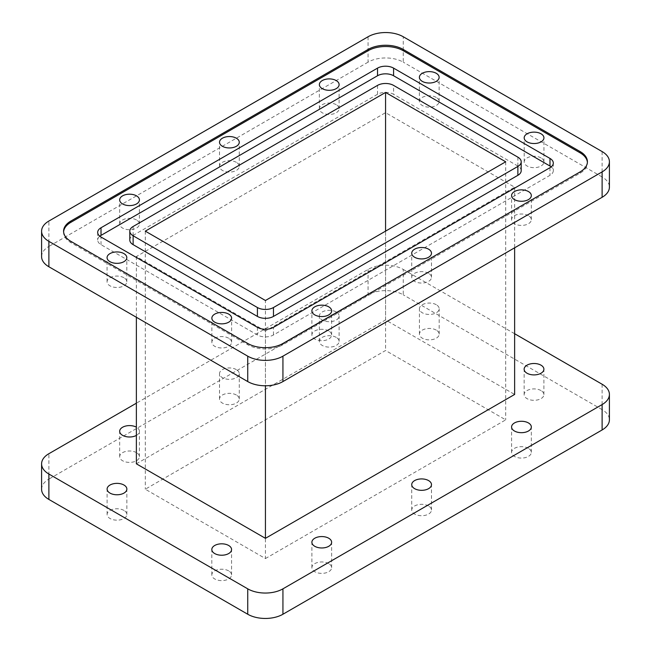 <?xml version="1.0" encoding="UTF-8"?>
<svg xmlns="http://www.w3.org/2000/svg" width="651" height="651" viewBox="0 0 651 651"><rect width="100%" height="100%" fill="white"/><g stroke="black" fill="none" stroke-linecap="round" stroke-linejoin="round"><path stroke-width="0.49" stroke-dasharray="3.25 2.44" d="M528.441 448.344A9.879 5.704 0 0 0 517.675 447.107A9.879 5.704 0 0 0 511.58 452.38A9.879 5.704 0 0 0 514.469 456.408A9.879 5.704 0 0 0 525.235 457.645A9.879 5.704 0 0 0 531.33 452.38A9.879 5.704 0 0 0 528.441 448.344M328.747 563.636A9.879 5.704 0 0 0 317.981 562.399A9.879 5.704 0 0 0 311.886 567.672A9.879 5.704 0 0 0 314.775 571.7A9.879 5.704 0 0 0 325.541 572.937A9.879 5.704 0 0 0 331.636 567.672A9.879 5.704 0 0 0 328.747 563.636M428.594 505.99A9.879 5.704 0 0 0 417.828 504.753A9.879 5.704 0 0 0 411.733 510.026A9.879 5.704 0 0 0 414.622 514.054A9.879 5.704 0 0 0 425.388 515.291A9.879 5.704 0 0 0 431.483 510.026A9.879 5.704 0 0 0 428.594 505.99M540.997 390.567A9.879 5.704 0 0 0 530.24 389.339A9.879 5.704 0 0 0 524.136 394.604A9.879 5.704 0 0 0 527.033 398.64A9.879 5.704 0 0 0 537.799 399.869A9.879 5.704 0 0 0 543.894 394.604A9.879 5.704 0 0 0 540.997 390.567M436.292 304.717A9.879 5.704 0 0 0 425.526 303.48A9.879 5.704 0 0 0 419.431 308.753A9.879 5.704 0 0 0 422.32 312.781A9.879 5.704 0 0 0 433.086 314.018A9.879 5.704 0 0 0 439.181 308.753A9.879 5.704 0 0 0 436.292 304.717M436.292 330.122A9.879 5.704 0 0 0 425.526 328.885A9.879 5.704 0 0 0 419.431 334.15A9.879 5.704 0 0 0 422.32 338.186A9.879 5.704 0 0 0 433.086 339.423A9.879 5.704 0 0 0 439.181 334.15A9.879 5.704 0 0 0 436.292 330.122M336.225 311.967A9.879 5.704 0 0 0 325.459 310.73A9.879 5.704 0 0 0 319.364 316.004A9.879 5.704 0 0 0 322.253 320.032A9.879 5.704 0 0 0 333.019 321.269A9.879 5.704 0 0 0 339.114 316.004A9.879 5.704 0 0 0 336.225 311.967M336.225 337.373A9.879 5.704 0 0 0 325.459 336.136A9.879 5.704 0 0 0 319.364 341.401A9.879 5.704 0 0 0 322.253 345.437A9.879 5.704 0 0 0 333.019 346.674A9.879 5.704 0 0 0 339.114 341.401A9.879 5.704 0 0 0 336.225 337.373M236.378 369.613A9.879 5.704 0 0 0 225.612 368.376A9.879 5.704 0 0 0 219.517 373.65A9.879 5.704 0 0 0 222.406 377.678A9.879 5.704 0 0 0 233.172 378.915A9.879 5.704 0 0 0 239.267 373.65A9.879 5.704 0 0 0 236.378 369.613M236.378 395.019A9.879 5.704 0 0 0 225.612 393.782A9.879 5.704 0 0 0 219.517 399.047A9.879 5.704 0 0 0 222.406 403.083A9.879 5.704 0 0 0 233.172 404.32A9.879 5.704 0 0 0 239.267 399.047A9.879 5.704 0 0 0 236.378 395.019M136.368 435.421A9.879 5.704 0 0 0 139.42 431.296A9.879 5.704 0 0 0 136.531 427.259A9.879 5.704 0 0 0 136.368 427.17M136.531 452.665A9.879 5.704 0 0 0 125.765 451.428A9.879 5.704 0 0 0 119.67 456.693A9.879 5.704 0 0 0 122.559 460.729A9.879 5.704 0 0 0 133.325 461.966A9.879 5.704 0 0 0 139.42 456.693A9.879 5.704 0 0 0 136.531 452.665M123.967 510.433A9.879 5.704 0 0 0 113.201 509.204A9.879 5.704 0 0 0 107.106 514.469A9.879 5.704 0 0 0 110.003 518.497A9.879 5.704 0 0 0 120.761 519.734A9.879 5.704 0 0 0 126.864 514.469A9.879 5.704 0 0 0 123.967 510.433M228.68 570.886A9.879 5.704 0 0 0 217.914 569.649A9.879 5.704 0 0 0 211.819 574.923A9.879 5.704 0 0 0 214.708 578.951A9.879 5.704 0 0 0 225.474 580.187A9.879 5.704 0 0 0 231.569 574.923A9.879 5.704 0 0 0 228.68 570.886M528.441 215.676A9.879 5.704 0 0 0 517.675 214.439A9.879 5.704 0 0 0 511.58 219.704A9.879 5.704 0 0 0 514.469 223.741A9.879 5.704 0 0 0 525.235 224.977A9.879 5.704 0 0 0 531.33 219.704A9.879 5.704 0 0 0 528.441 215.676M328.747 330.968A9.879 5.704 0 0 0 317.981 329.731A9.879 5.704 0 0 0 311.886 334.996A9.879 5.704 0 0 0 314.775 339.033A9.879 5.704 0 0 0 325.541 340.27A9.879 5.704 0 0 0 331.636 334.996A9.879 5.704 0 0 0 328.747 330.968M428.594 273.322A9.879 5.704 0 0 0 417.828 272.085A9.879 5.704 0 0 0 411.733 277.35A9.879 5.704 0 0 0 414.622 281.387A9.879 5.704 0 0 0 425.388 282.624A9.879 5.704 0 0 0 431.483 277.35A9.879 5.704 0 0 0 428.594 273.322M541.046 157.924A9.879 5.704 0 0 0 530.28 156.688A9.879 5.704 0 0 0 524.185 161.961A9.879 5.704 0 0 0 527.074 165.989A9.879 5.704 0 0 0 537.84 167.226A9.879 5.704 0 0 0 543.935 161.961A9.879 5.704 0 0 0 541.046 157.924M436.243 97.422A9.879 5.704 0 0 0 425.485 96.185A9.879 5.704 0 0 0 419.382 101.45A9.879 5.704 0 0 0 422.279 105.486A9.879 5.704 0 0 0 433.045 106.723A9.879 5.704 0 0 0 439.14 101.45A9.879 5.704 0 0 0 436.243 97.422M336.225 104.697A9.879 5.704 0 0 0 325.459 103.46A9.879 5.704 0 0 0 319.364 108.733A9.879 5.704 0 0 0 322.253 112.761A9.879 5.704 0 0 0 333.019 113.998A9.879 5.704 0 0 0 339.114 108.733A9.879 5.704 0 0 0 336.225 104.697M236.378 162.343A9.879 5.704 0 0 0 225.612 161.106A9.879 5.704 0 0 0 219.517 166.379A9.879 5.704 0 0 0 222.406 170.407A9.879 5.704 0 0 0 233.172 171.644A9.879 5.704 0 0 0 239.267 166.379A9.879 5.704 0 0 0 236.378 162.343M136.531 219.989A9.879 5.704 0 0 0 125.765 218.752A9.879 5.704 0 0 0 119.67 224.025A9.879 5.704 0 0 0 122.559 228.053A9.879 5.704 0 0 0 133.325 229.29A9.879 5.704 0 0 0 139.42 224.025A9.879 5.704 0 0 0 136.531 219.989M123.926 277.741A9.879 5.704 0 0 0 113.16 276.504A9.879 5.704 0 0 0 107.065 281.769A9.879 5.704 0 0 0 109.954 285.805A9.879 5.704 0 0 0 120.72 287.042A9.879 5.704 0 0 0 126.815 281.769A9.879 5.704 0 0 0 123.926 277.741M228.721 338.243A9.879 5.704 0 0 0 217.955 337.006A9.879 5.704 0 0 0 211.86 342.28A9.879 5.704 0 0 0 214.757 346.308A9.879 5.704 0 0 0 225.515 347.544A9.879 5.704 0 0 0 231.618 342.28A9.879 5.704 0 0 0 228.721 338.243M99.806 236.215A11.352 6.559 0 0 0 97.691 240.024A11.352 6.559 0 0 0 101.011 244.662L257.414 334.964A11.352 6.559 0 0 0 273.477 334.964L549.989 175.314A11.352 6.559 0 0 0 553.309 170.684A11.352 6.559 0 0 0 551.194 166.876M517.87 157.16L517.87 166.046A11.352 6.559 180 0 1 521.199 170.684M129.801 240.024A11.352 6.559 180 0 1 133.129 235.393L133.129 226.499M377.523 85.403L377.523 94.289A11.352 6.559 180 0 1 393.586 94.289L393.586 85.403M63.611 231.837A24.884 14.371 0 0 0 63.586 232.472A24.884 14.371 0 0 0 70.878 242.628L247.738 344.737A24.884 14.371 0 0 0 282.933 344.737L580.122 173.158A24.884 14.371 0 0 0 587.414 163.002A24.884 14.371 0 0 0 587.389 162.368M377.523 94.289L133.129 235.393M517.87 166.046L393.586 94.289M41.591 256.6A24.884 14.371 180 0 1 48.882 246.436L48.882 221.039M602.118 151.569L602.118 176.966A24.884 14.371 180 0 1 609.409 187.13M368.067 36.757L368.067 62.162A24.884 14.371 180 0 1 403.262 62.162L403.262 36.757M602.118 176.966L403.262 62.162M368.067 62.162L48.882 246.436M265.437 331.058L136.368 256.543L385.563 112.672L514.632 187.187L265.437 331.058L265.437 385.774M41.591 489.275A24.884 14.371 180 0 1 48.882 479.112L48.882 453.706M602.118 384.236L602.118 409.642A24.884 14.371 180 0 1 609.409 419.797M368.067 269.433L368.067 294.83A24.884 14.371 180 0 1 403.262 294.83L403.262 269.433A24.884 14.371 0 0 0 368.067 269.433L136.368 403.197M602.118 409.642L403.262 294.83M514.632 333.727L403.262 269.433M368.067 294.83L48.882 479.112M136.368 463.813L385.563 319.942L514.632 394.457M265.437 558.566L505.697 419.854L385.563 350.498L145.303 489.21L265.437 558.566L265.437 300.502M505.697 161.79L505.697 419.854M145.303 231.146L145.303 489.21M385.563 231.146L385.563 350.498M136.368 256.543L136.368 317.273M385.563 112.672L385.563 319.942M514.632 187.187L514.632 247.803M549.989 167.698L549.989 175.314M273.477 334.964L273.477 327.339M257.414 327.339L257.414 334.964M101.011 244.662L101.011 237.037M580.122 171.888L580.122 173.158M282.933 344.737L282.933 343.468M247.738 343.468L247.738 344.737M70.878 242.628L70.878 241.358M511.58 452.38L511.58 426.975M311.886 567.672L311.886 542.267M411.733 510.026L411.733 484.621M524.136 394.604L524.136 369.207M419.431 334.15L419.431 308.753M319.364 341.401L319.364 316.004M219.517 399.047L219.517 373.65M119.67 456.693L119.67 431.296M107.106 514.469L107.106 489.064M211.819 574.923L211.819 549.517M511.58 219.704L511.58 195.577M311.886 334.996L311.886 310.869M411.733 277.35L411.733 253.223M524.185 161.961L524.185 137.825M419.382 101.45L419.382 77.323M319.364 108.733L319.364 84.597M219.517 166.379L219.517 142.244M119.67 224.025L119.67 199.89M107.065 281.769L107.065 257.641M211.86 342.28L211.86 318.144M553.309 163.059L553.309 170.684M97.691 232.407L97.691 240.024M587.414 161.725L587.414 163.002M63.586 231.203L63.586 232.472M231.618 342.28L231.618 318.144M126.815 281.769L126.815 257.641M139.42 224.025L139.42 199.89M239.267 166.379L239.267 142.244M339.114 108.733L339.114 84.597M439.14 101.45L439.14 77.323M543.935 161.961L543.935 137.825M431.483 277.35L431.483 253.223M331.636 334.996L331.636 310.869M531.33 219.704L531.33 195.577M231.569 574.923L231.569 549.517M126.864 514.469L126.864 489.064M139.42 456.693L139.42 431.296M239.267 399.047L239.267 373.65M339.114 341.401L339.114 316.004M439.181 334.15L439.181 308.753M543.894 394.604L543.894 369.207M431.483 510.026L431.483 484.621M331.636 567.672L331.636 542.267M531.33 452.38L531.33 426.975"/><path stroke-width="0.98" d="M528.441 422.947A9.879 5.704 0 0 0 517.675 421.71A9.879 5.704 0 0 0 511.58 426.975A9.879 5.704 0 0 0 514.469 431.011A9.879 5.704 0 0 0 525.235 432.248A9.879 5.704 0 0 0 531.33 426.975A9.879 5.704 0 0 0 528.441 422.947M328.747 538.239A9.879 5.704 0 0 0 317.981 537.002A9.879 5.704 0 0 0 311.886 542.267A9.879 5.704 0 0 0 314.775 546.303A9.879 5.704 0 0 0 325.541 547.54A9.879 5.704 0 0 0 331.636 542.267A9.879 5.704 0 0 0 328.747 538.239M428.594 480.593A9.879 5.704 0 0 0 417.828 479.356A9.879 5.704 0 0 0 411.733 484.621A9.879 5.704 0 0 0 414.622 488.657A9.879 5.704 0 0 0 425.388 489.894A9.879 5.704 0 0 0 431.483 484.621A9.879 5.704 0 0 0 428.594 480.593M540.997 365.17A9.879 5.704 0 0 0 530.24 363.933A9.879 5.704 0 0 0 524.136 369.207A9.879 5.704 0 0 0 527.033 373.235A9.879 5.704 0 0 0 537.799 374.471A9.879 5.704 0 0 0 543.894 369.207A9.879 5.704 0 0 0 540.997 365.17M136.368 427.17A9.879 5.704 0 0 0 125.659 426.055A9.879 5.704 0 0 0 119.67 431.296A9.879 5.704 0 0 0 122.559 435.324A9.879 5.704 0 0 0 136.368 435.421M123.967 485.036A9.879 5.704 0 0 0 113.201 483.799A9.879 5.704 0 0 0 107.106 489.064A9.879 5.704 0 0 0 110.003 493.1A9.879 5.704 0 0 0 120.761 494.337A9.879 5.704 0 0 0 126.864 489.064A9.879 5.704 0 0 0 123.967 485.036M228.68 545.489A9.879 5.704 0 0 0 217.914 544.252A9.879 5.704 0 0 0 211.819 549.517A9.879 5.704 0 0 0 214.708 553.553A9.879 5.704 0 0 0 225.474 554.79A9.879 5.704 0 0 0 231.569 549.517A9.879 5.704 0 0 0 228.68 545.489M514.469 199.605A9.879 5.704 180 0 1 511.58 195.577A9.879 5.704 180 0 1 517.675 190.304A9.879 5.704 180 0 1 528.441 191.54A9.879 5.704 180 0 1 531.33 195.577A9.879 5.704 180 0 1 525.235 200.842A9.879 5.704 180 0 1 514.469 199.605M314.775 314.897A9.879 5.704 180 0 1 311.886 310.869A9.879 5.704 180 0 1 317.981 305.596A9.879 5.704 180 0 1 328.747 306.833A9.879 5.704 180 0 1 331.636 310.869A9.879 5.704 180 0 1 325.541 316.134A9.879 5.704 180 0 1 314.775 314.897M414.622 257.251A9.879 5.704 180 0 1 411.733 253.223A9.879 5.704 180 0 1 417.828 247.95A9.879 5.704 180 0 1 428.594 249.187A9.879 5.704 180 0 1 431.483 253.223A9.879 5.704 180 0 1 425.388 258.488A9.879 5.704 180 0 1 414.622 257.251M527.074 141.861A9.879 5.704 180 0 1 524.185 137.825A9.879 5.704 180 0 1 530.28 132.56A9.879 5.704 180 0 1 541.046 133.797A9.879 5.704 180 0 1 543.935 137.825A9.879 5.704 180 0 1 537.84 143.098A9.879 5.704 180 0 1 527.074 141.861M422.279 81.359A9.879 5.704 180 0 1 419.382 77.323A9.879 5.704 180 0 1 425.485 72.058A9.879 5.704 180 0 1 436.243 73.294A9.879 5.704 180 0 1 439.14 77.323A9.879 5.704 180 0 1 433.045 82.587A9.879 5.704 180 0 1 422.279 81.359M322.253 88.634A9.879 5.704 180 0 1 319.364 84.597A9.879 5.704 180 0 1 325.459 79.332A9.879 5.704 180 0 1 336.225 80.569A9.879 5.704 180 0 1 339.114 84.597A9.879 5.704 180 0 1 333.019 89.871A9.879 5.704 180 0 1 322.253 88.634M222.406 146.28A9.879 5.704 180 0 1 219.517 142.244A9.879 5.704 180 0 1 225.612 136.979A9.879 5.704 180 0 1 236.378 138.215A9.879 5.704 180 0 1 239.267 142.244A9.879 5.704 180 0 1 233.172 147.517A9.879 5.704 180 0 1 222.406 146.28M122.559 203.926A9.879 5.704 180 0 1 119.67 199.89A9.879 5.704 180 0 1 125.765 194.625A9.879 5.704 180 0 1 136.531 195.861A9.879 5.704 180 0 1 139.42 199.89A9.879 5.704 180 0 1 133.325 205.163A9.879 5.704 180 0 1 122.559 203.926M109.954 261.669A9.879 5.704 180 0 1 107.065 257.641A9.879 5.704 180 0 1 113.16 252.376A9.879 5.704 180 0 1 123.926 253.605A9.879 5.704 180 0 1 126.815 257.641A9.879 5.704 180 0 1 120.72 262.906A9.879 5.704 180 0 1 109.954 261.669M214.757 322.18A9.879 5.704 180 0 1 211.86 318.144A9.879 5.704 180 0 1 217.955 312.879A9.879 5.704 180 0 1 228.721 314.116A9.879 5.704 180 0 1 231.618 318.144A9.879 5.704 180 0 1 225.515 323.417A9.879 5.704 180 0 1 214.757 322.18M549.989 158.429A11.352 6.559 180 0 1 553.309 163.059A11.352 6.559 180 0 1 549.989 167.698L273.477 327.339A11.352 6.559 180 0 1 257.414 327.339L101.011 237.037A11.352 6.559 180 0 1 97.691 232.407A11.352 6.559 180 0 1 101.011 227.769L377.523 68.127A11.352 6.559 180 0 1 393.586 68.127L549.989 158.429L549.989 166.046L393.586 75.752A11.352 6.559 0 0 0 377.523 75.752L101.011 235.393A11.352 6.559 0 0 0 99.806 236.215M551.194 166.876A11.352 6.559 0 0 0 549.989 166.046M521.199 161.79L521.199 170.684A11.352 6.559 180 0 1 517.87 175.314L517.87 166.428A11.352 6.559 0 0 0 521.199 161.79A11.352 6.559 0 0 0 517.87 157.16L393.586 85.403A11.352 6.559 0 0 0 377.523 85.403L133.129 226.499A11.352 6.559 0 0 0 129.801 231.138A11.352 6.559 0 0 0 133.129 235.768L257.414 307.524A11.352 6.559 0 0 0 273.477 307.524L517.87 166.428M273.477 307.524L273.477 316.419A11.352 6.559 180 0 1 257.414 316.419L257.414 307.524M133.129 235.768L133.129 244.662A11.352 6.559 180 0 1 129.801 240.024L129.801 231.138M587.389 162.368A24.884 14.371 0 0 0 580.122 152.839L580.122 151.569A24.884 14.371 180 0 1 587.414 161.725A24.884 14.371 180 0 1 580.122 171.888L282.933 343.468A24.884 14.371 180 0 1 247.738 343.468L70.878 241.358A24.884 14.371 180 0 1 63.586 231.203A24.884 14.371 180 0 1 70.878 221.039L70.878 222.308A24.884 14.371 0 0 0 63.611 231.837M368.067 50.729L368.067 49.46A24.884 14.371 180 0 1 403.262 49.46L403.262 50.729A24.884 14.371 0 0 0 368.067 50.729L70.878 222.308M580.122 151.569L403.262 49.46M580.122 152.839L403.262 50.729M368.067 49.46L70.878 221.039M133.129 244.662L257.414 316.419M273.477 316.419L517.87 175.314M282.933 356.17L282.933 381.567A24.884 14.371 180 0 1 247.738 381.567L247.738 356.17A24.884 14.371 0 0 0 282.933 356.17L602.118 171.888A24.884 14.371 0 0 0 609.409 161.725A24.884 14.371 0 0 0 602.118 151.569L403.262 36.757A24.884 14.371 0 0 0 368.067 36.757L48.882 221.039A24.884 14.371 0 0 0 41.591 231.203A24.884 14.371 0 0 0 48.882 241.358L247.738 356.17M48.882 241.358L48.882 266.764A24.884 14.371 180 0 1 41.591 256.6L41.591 231.203M609.409 161.725L609.409 187.13A24.884 14.371 180 0 1 602.118 197.294L602.118 171.888M282.933 381.567L602.118 197.294M48.882 266.764L247.738 381.567M282.933 588.838L282.933 614.243A24.884 14.371 180 0 1 247.738 614.243L247.738 588.838A24.884 14.371 0 0 0 282.933 588.838L602.118 404.564A24.884 14.371 0 0 0 609.409 394.4A24.884 14.371 0 0 0 602.118 384.236L514.632 333.727M48.882 474.034L48.882 499.431A24.884 14.371 180 0 1 41.591 489.275L41.591 463.87A24.884 14.371 0 0 0 48.882 474.034L247.738 588.838M136.368 403.197L48.882 453.706A24.884 14.371 0 0 0 41.591 463.87M609.409 394.4L609.409 419.797A24.884 14.371 180 0 1 602.118 429.961L602.118 404.564M282.933 614.243L602.118 429.961M48.882 499.431L247.738 614.243M514.632 247.803L514.632 394.457L265.437 538.328L136.368 463.813L136.368 317.273M385.563 92.434L145.303 231.146L265.437 300.502L505.697 161.79L385.563 92.434L385.563 231.146M265.437 385.774L265.437 538.328M101.011 227.769L101.011 235.393M377.523 75.752L377.523 68.127M393.586 68.127L393.586 75.752"/></g></svg>
